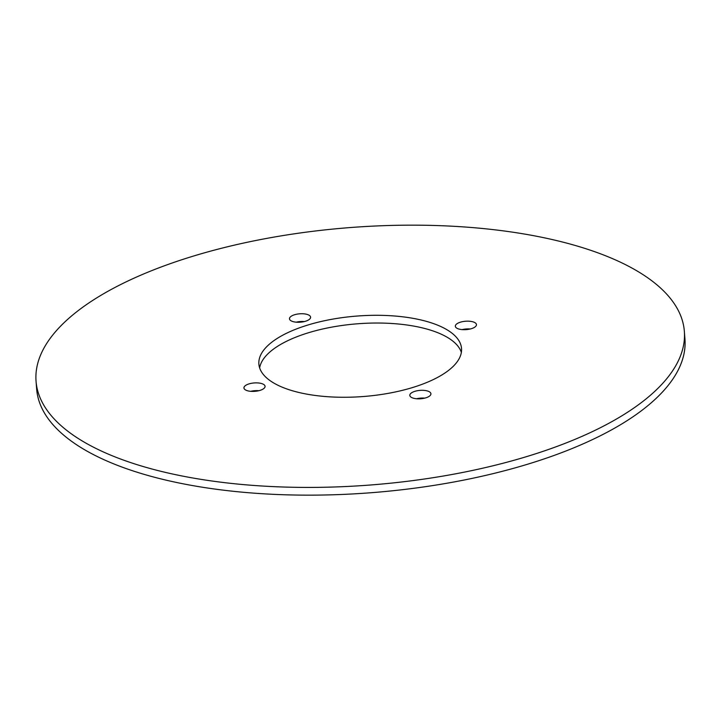 <?xml version="1.0" encoding="UTF-8"?>
<svg xmlns="http://www.w3.org/2000/svg" width="721" height="721" viewBox="0 0 721 721"><rect width="100%" height="100%" fill="white"/><g stroke="black" fill="none" stroke-linecap="round" stroke-linejoin="round"><path stroke-width="1.08" d="M272.105 382.004A101.625 40.358 175.6 0 1 258.875 364.078A101.625 40.358 175.6 0 1 332.769 319.115A101.625 40.358 175.6 0 1 448.3 330.569A101.625 40.358 175.6 0 1 461.53 348.486A101.625 40.358 175.6 0 1 387.637 393.459A101.625 40.358 175.6 0 1 272.105 382.004M461.359 352.389A101.625 40.358 -4.4 0 0 448.895 338.302A101.625 40.358 -4.4 0 0 338.095 326.054A101.625 40.358 -4.4 0 0 259.641 367.917M245.329 389.827A10.59 4.209 175.6 0 1 243.95 387.952A10.59 4.209 175.6 0 1 251.656 383.266A10.59 4.209 175.6 0 1 263.697 384.464A10.59 4.209 175.6 0 1 265.076 386.33A10.59 4.209 175.6 0 1 257.37 391.016A10.59 4.209 175.6 0 1 245.329 389.827M258.902 390.692A10.59 4.209 -4.4 0 0 250.719 391.323M411.186 397.253A10.59 4.209 175.6 0 1 409.807 395.387A10.59 4.209 175.6 0 1 417.504 390.701A10.59 4.209 175.6 0 1 429.545 391.891A10.59 4.209 175.6 0 1 430.924 393.765A10.59 4.209 175.6 0 1 423.227 398.452A10.59 4.209 175.6 0 1 411.186 397.253M424.75 398.127A10.59 4.209 -4.4 0 0 416.576 398.758M456.708 328.109A10.59 4.209 175.6 0 1 455.33 326.243A10.59 4.209 175.6 0 1 463.035 321.557A10.59 4.209 175.6 0 1 475.076 322.747A10.59 4.209 175.6 0 1 476.455 324.621A10.59 4.209 175.6 0 1 468.749 329.308A10.59 4.209 175.6 0 1 456.708 328.109M470.281 328.983A10.59 4.209 -4.4 0 0 462.098 329.614M290.86 320.683A10.59 4.209 175.6 0 1 289.481 318.808A10.59 4.209 175.6 0 1 297.178 314.122A10.59 4.209 175.6 0 1 309.219 315.32A10.59 4.209 175.6 0 1 310.598 317.186A10.59 4.209 175.6 0 1 302.901 321.872A10.59 4.209 175.6 0 1 290.86 320.683M304.424 321.548A10.59 4.209 -4.4 0 0 296.25 322.179M36.05 381.229L36.645 388.961A325.108 129.113 -4.4 0 0 370.702 492.758A325.108 129.113 -4.4 0 0 684.95 339.077L684.355 331.345A325.108 129.113 -4.4 0 0 642.041 274.007A325.108 129.113 -4.4 0 0 272.448 237.362A325.108 129.113 -4.4 0 0 36.05 381.229A325.108 129.113 -4.4 0 0 370.107 485.026A325.108 129.113 -4.4 0 0 684.355 331.345"/></g></svg>
